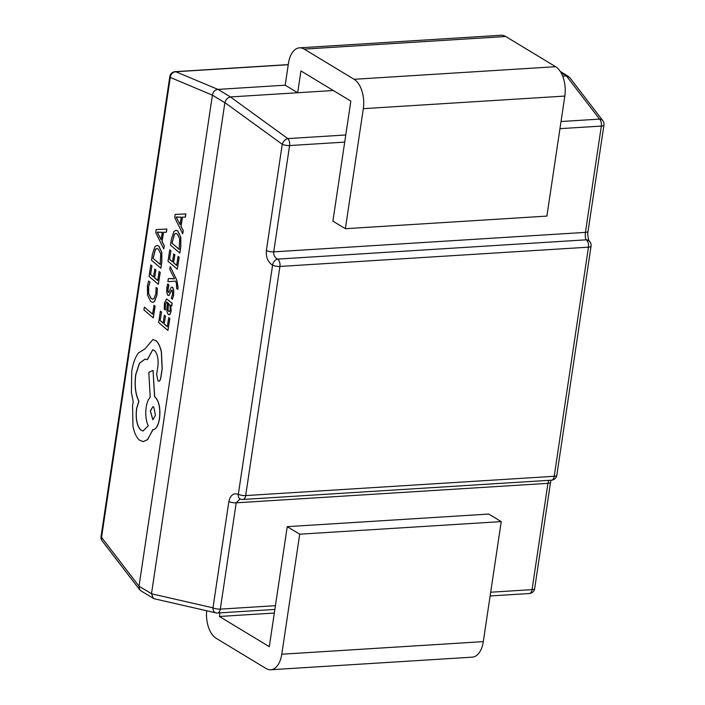 <?xml version="1.0" encoding="UTF-8"?>
<svg xmlns="http://www.w3.org/2000/svg" width="705" height="705" viewBox="0 0 705 705"><rect width="100%" height="100%" fill="white"/><g stroke="black" fill="none" stroke-linecap="round" stroke-linejoin="round"><path stroke-width="1.06" d="M182.692 233.84L183.282 230.676L181.07 226.384L182.48 217.166L185.362 217.078L185.847 213.923L175.166 214.417L174.699 217.475L182.692 233.84L183.177 230.676L180.965 226.384L182.375 217.166L185.256 217.078L185.741 213.923M179.22 257.263L178.057 256.364L176.673 265.406L173.553 262.745L174.866 254.831L173.8 253.915L172.487 261.837L169.517 259.299L170.927 250.751L169.755 249.843L168.01 261.238L177.299 269.169L179.22 257.263L178.057 256.364M172.505 261.758L169.623 259.299M176.691 265.327L173.659 262.745M176.849 280.193L170.213 266.499L169.773 269.372L174.576 278.827L168.363 278.572L167.896 281.674L175.457 281.128L176.47 283.366L176.602 288.468L177.739 289.35L178.109 287.64L176.849 280.193L170.213 266.499M174.584 278.801L174.082 278.695M167.834 295.298L168.997 295.413L171.438 290.354L172.179 290.178L172.575 294.214L171.236 298.233L172.434 299.255L173.483 295.298L173.659 290.24L172.496 287.235L171.262 287.226L168.874 292.275L168.16 292.355L167.737 288.565L168.83 284.961L167.702 283.992L166.829 287.49L166.688 292.319L167.834 295.298L169.103 295.413L167.94 295.298L169.103 295.413L171.544 290.354L172.284 290.178M168.98 292.275L168.266 292.355L167.755 290.962L168.936 284.961L167.702 283.992M171.262 287.226L172.602 287.235L171.368 287.226L172.602 287.235L173.765 290.24L173.589 295.298L172.434 299.255M171.668 305.988L172.099 303.212L166.583 298.982L164.441 303.132L164.23 309.098L165.358 310.068L165.349 304.199L166.583 301.969L167.455 302.383L167.014 307.301C166.688 310.976 167.138 313.337 168.38 314.395L169.993 314.245L171.077 311.037L170.645 305.106L171.773 305.988L172.196 303.212L166.636 298.982M168.486 314.395L170.099 314.245L171.183 311.037L170.636 305.186M169.2 314.738L168.38 314.395M165.358 310.068L165.446 304.199L166.636 301.969M160.793 268.226L161.727 262.137L161.736 252.434L158.784 246.133L157.056 245.366L154.985 246.662L152.474 253.976L151.513 260.295L160.899 268.226L161.833 262.137L161.842 252.434L158.889 246.133L157.109 245.375M288.248 64.719L175.809 71.751A5.781 5.164 112.7 0 0 170.275 77.427L101.538 537.36L139.008 586.216L151.504 593.698L224.877 102.701L212.408 95.149L139.026 586.146M212.408 95.149L170.275 77.427A5.781 1.727 8.5 0 1 169.799 76.589L101.062 536.523A5.781 5.781 0 0 0 102.19 540.894A5.781 4.609 142.5 0 1 101.538 537.36A5.781 1.727 -171.5 0 1 101.062 536.523M144.358 307.107L143.926 309.962L153.311 317.893L155.091 306.217L154.034 305.318L152.58 314.13L144.358 307.107L152.597 314.051M157.382 288.415L156.122 287.429L155.875 293.677L154.025 298.532L152.668 299.176L151.046 298.435L148.614 293.729L148.508 286.82L149.953 282.07L148.596 281.004L147.416 285.922L147.539 295.219L150.659 301.502L152.659 302.401L154.448 301.529L156.88 294.998L157.382 288.415L156.986 295.007L154.554 301.529L152.712 302.401M152.721 299.176L151.152 298.435L148.72 293.729L148.605 286.82L149.953 282.07M160.255 272.403L159.101 271.504L157.717 280.546L154.589 277.885L155.902 269.962L154.844 269.054L153.531 276.977L150.562 274.439L151.972 265.891L150.799 264.983L149.055 276.378L158.334 284.309L160.255 272.403L159.101 271.504M153.54 276.898L150.659 274.439M157.726 280.467L154.695 277.885M163.736 248.98L164.327 245.816L162.106 241.524L163.516 232.306L166.398 232.218L166.882 229.055L156.21 229.557L155.743 232.615L163.736 248.98L164.221 245.816L162 241.524L163.41 232.306L166.292 232.218L166.777 229.055M169.852 318.572L168.689 317.664L167.305 326.715L164.186 324.044L165.499 316.131L164.335 315.223L163.119 323.137L160.15 320.599L161.56 312.051L160.387 311.143L158.651 322.546L167.931 330.469L169.852 318.572L168.689 317.664M163.137 323.057L160.255 320.599M167.323 326.635L164.291 324.044M179.757 253.086L180.683 246.997L180.7 237.294L177.748 230.993L176.021 230.227L173.941 231.522L171.438 238.836L170.469 245.155L179.863 253.086L180.788 246.997L180.806 237.294L177.854 231.002L176.074 230.235M158.052 380.876C159.277 381.617 160.185 380.682 160.802 378.056L162.221 368.777L161.436 351.918C160.229 346.552 158.44 342.824 156.061 340.735L152.959 339.537M158.713 381.167L157.955 380.876C159.171 381.617 160.079 380.682 160.696 378.056L162.115 368.777L161.33 351.91C160.123 346.552 158.334 342.824 155.955 340.735L152.906 339.537L144.93 348.931L138.418 352.976C135.237 357.259 132.998 363.41 131.712 371.447L131.403 392.526L133.245 401.938L132.558 405.437L132.963 426.243C134.303 432.844 136.435 437.452 139.352 440.07L143.177 441.647L147.556 439.603L152.897 429.733M152.65 429.724C155.858 429.583 158.114 425.882 159.427 418.603C160.502 408.706 159.101 401.577 155.232 397.232L154.571 396.668L153.055 370.46L148.808 372.355L150.209 397.382C148.306 399.145 146.957 402.44 146.155 407.27C145.256 414.655 145.953 420.823 148.253 425.785L143.071 431.019L140.736 430.041C136.867 425.697 135.466 418.567 136.541 408.662L138.806 401.171C135.395 394.218 134.355 385.388 135.695 374.672L139.414 363.269L145.089 359.074L147.416 359.682L152.747 349.786M143.124 431.011L140.841 430.041C136.973 425.697 135.571 418.567 136.647 408.671L138.911 401.171C135.501 394.218 134.461 385.388 135.801 374.672L139.502 363.304L145.142 359.074M143.23 441.647L147.662 439.603L152.756 429.724C155.964 429.583 158.22 425.882 159.524 418.603C160.608 408.706 159.207 401.577 155.329 397.232L154.677 396.668L153.055 370.46M288.266 64.604L175.157 71.672A5.781 3.208 86.4 0 1 175.809 71.751L217.951 89.394L285.19 85.19L297.669 92.743L333.315 90.513M218.021 89.394L230.491 96.938L297.669 92.743L300.929 70.923L350.834 101.115L332.901 221.141L345.371 228.693L363.313 108.667A23.124 12.84 86.4 0 0 354.095 79.295L304.19 49.103A23.124 12.84 86.4 0 0 299.484 47.843L501.008 35.25A23.124 12.84 86.4 0 1 505.705 36.501L555.611 66.702A23.124 12.84 86.4 0 1 564.828 96.074L546.895 216.1L345.371 228.693M151.504 593.698L153.399 598.395L154.36 598.783L215.906 612.874A5.781 5.781 0 0 0 217.554 613.006A5.781 3.208 -93.6 0 0 220.312 609.129L275.426 605.683L287.235 526.653L299.713 534.196L501.237 521.603L488.759 514.06L287.235 526.653M230.491 96.938L230.429 96.946C227.68 97.572 225.838 99.467 224.895 102.622L224.877 102.701M562.687 76.184L566.362 75.955L561.057 72.747M344.71 142.11L289.596 145.556L273.707 251.861L585.45 232.377A5.781 1.727 -171.5 0 0 588.049 231.346L603.938 125.041A5.781 5.781 0 0 0 602.81 120.67L569.622 77.409L566.362 75.955M139.008 586.216L139.74 589.838L140.744 590.737L153.399 598.395M217.951 89.394C214.928 89.861 213.086 91.756 212.416 95.069M151.496 593.769L212.981 607.842A5.781 4.124 102.9 0 0 215.906 612.874M230.429 96.946L287.799 138.594A5.781 3.569 126 0 0 282.256 144.269L224.895 102.622M602.81 120.67A5.781 4.609 142.5 0 0 599.541 119.11L566.423 75.946M240.097 498.928A5.781 5.781 0 0 0 242.917 499.466A5.781 3.208 86.4 0 0 245.675 495.58L554.218 476.298L588.455 247.164L279.92 266.446L245.675 495.58A5.781 1.727 -171.5 0 1 238.334 494.302A5.781 3.895 115.1 0 0 240.097 498.928L236.201 502.815L220.312 609.129A5.781 1.727 8.5 0 1 212.981 607.842L228.861 501.537A5.781 1.727 8.5 0 0 236.201 502.815L547.944 483.339L548.798 480.343M561.03 121.524L599.541 119.11A5.781 3.208 86.4 0 1 601.339 126.072L585.45 232.377C585.053 235.796 585.291 238.281 586.155 239.823L277.611 259.105A5.781 3.895 115.1 0 0 272.579 265.168A5.781 1.727 8.5 0 0 279.92 266.446A5.781 3.208 86.4 0 0 277.611 259.105C274.818 257.677 273.514 255.263 273.707 251.861A5.781 1.727 -171.5 0 1 266.367 250.583C265.882 257.395 267.953 262.26 272.579 265.168L238.334 494.302C233.505 492.777 230.35 495.192 228.861 501.537M589.045 240.846A5.781 4.953 129.9 0 0 589.045 240.837A5.781 4.953 129.9 0 0 586.155 239.823A5.781 3.208 86.4 0 1 588.455 247.164A5.781 1.727 -171.5 0 0 591.054 246.133A5.781 5.781 0 0 0 589.045 240.846L589.213 241.004C589.697 243.005 586.974 235.911 588.049 231.346M274.324 613.042L219.396 616.478L269.301 646.67L275.426 605.683M206.688 610.759A23.124 12.84 -93.6 0 0 216.135 638.298L266.041 668.499A23.124 12.84 -93.6 0 0 270.746 669.75L472.262 657.157A23.124 12.84 -93.6 0 0 483.295 641.629L501.237 521.603M270.746 669.75A23.124 12.84 -93.6 0 0 281.78 654.222L299.713 534.196M219.934 612.856L219.396 616.478M285.19 85.19L288.451 63.371A23.124 12.84 86.4 0 1 299.484 47.843M153.205 317.893L154.985 306.217L153.928 305.318M157.277 288.415L156.122 287.429M149.857 282.07L148.596 281.004M154.589 277.885L155.902 269.962M155.805 269.962L154.739 269.054M150.562 274.439L151.972 265.891M151.866 265.891L150.799 264.983M158.334 284.309L160.158 272.403M153.02 258.347L160.176 264.463L160.705 253.844L158.361 249.173L156.845 248.468L155.373 249.367L153.02 258.347L160.185 264.384M156.898 248.477L155.479 249.367L153.117 258.347M161.093 239.718L162.229 232.289L157.153 232.13L161.093 239.718M162.229 232.289L157.858 232.342M157.259 232.165L161.119 239.559M164.186 324.044L165.499 316.131M165.393 316.131L164.335 315.223M160.15 320.599L161.56 312.051M161.454 312.051L160.387 311.143M167.931 330.469L169.746 318.572M167.984 310.05L168.715 311.504L169.614 311.363L170.231 309.504L170.152 306.032L168.345 303.141L167.984 310.05L168.821 311.504L169.711 311.363M168.821 311.504L169.614 311.363M168.442 303.229L168.09 310.05M168.874 292.275L168.266 292.355M171.544 290.354L172.179 290.178M173.976 278.695L168.363 278.572M167.896 281.674L175.457 281.119M177.634 289.35L178.004 287.64L176.744 280.193M173.553 262.745L174.866 254.831M174.761 254.822L173.703 253.915M169.517 259.299L170.927 250.751M170.821 250.751L169.755 249.843M177.299 269.169L179.114 257.263M171.976 243.207L179.132 249.323L179.66 238.704L177.325 234.034L175.801 233.337L174.338 234.227L171.976 243.207L179.149 249.244M175.853 233.337L174.443 234.227L172.082 243.207M180.057 224.578L181.194 217.149L176.118 216.99L180.057 224.578M181.185 217.149L176.823 217.202M176.109 217.061L180.075 224.419M147.31 359.682L152.694 349.786L154.527 350.552C157.409 353.637 158.554 358.88 157.946 366.274L156.651 374.249L157.955 380.876M155.444 415.377L153.805 407.041L152.888 406.662L150.288 410.98L152.844 419.704L155.444 415.377M152.932 406.662L150.394 410.98L152.897 419.704M266.367 250.583L282.256 144.269A5.781 1.727 -171.5 0 0 289.596 145.556A5.781 3.208 86.4 0 0 287.799 138.594L345.776 134.972M490.68 592.226L532.055 589.644L547.944 483.339A5.781 1.727 8.5 0 0 550.543 482.299L534.654 588.613A5.781 1.727 8.5 0 1 532.055 589.644A5.781 3.208 86.4 0 1 529.296 593.522A5.781 5.781 0 0 0 534.654 588.613M603.938 125.041A5.781 1.727 -171.5 0 1 601.339 126.072L559.964 128.662M554.218 476.298A5.781 3.208 86.4 0 1 551.46 480.184A5.781 5.781 0 0 0 556.809 475.267A5.781 1.727 8.5 0 1 554.218 476.298M281.78 654.222L483.295 641.629M564.828 96.074L363.313 108.667M555.611 66.702L354.095 79.295M505.705 36.501L304.19 49.103M175.157 71.672A5.781 5.781 0 0 0 169.799 76.589M139.74 589.838L102.19 540.894M568.627 76.519L560.281 71.469M217.554 613.006L274.871 609.428M490.116 595.972L529.296 593.522M551.01 480.211L550.543 482.299M242.917 499.466L551.46 480.184M591.054 246.133L556.809 475.267"/></g></svg>
